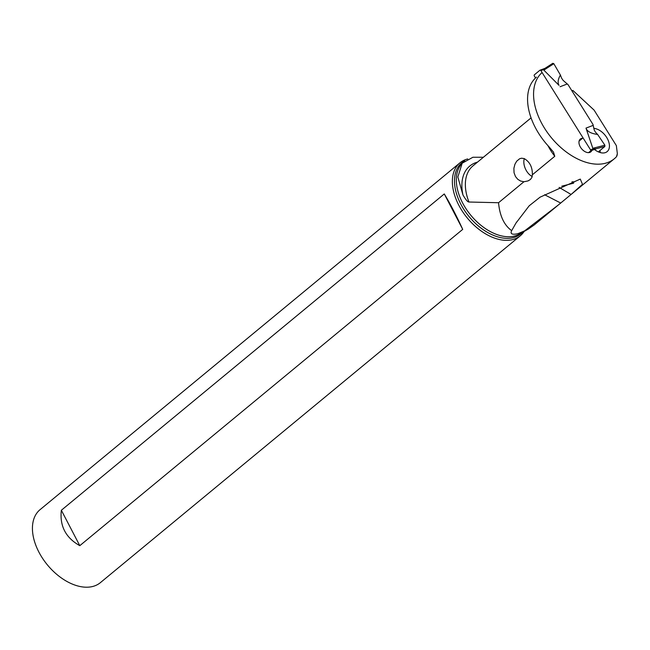 <?xml version="1.0" encoding="UTF-8"?>
<svg xmlns="http://www.w3.org/2000/svg" width="650" height="650" viewBox="0 0 650 650"><rect width="100%" height="100%" fill="white"/><g stroke="black" fill="none" stroke-linecap="round" stroke-linejoin="round"><path stroke-width="0.97" d="M535.551 77.976L534.332 76.042A0.951 0.723 -110.9 0 1 534.414 74.782L539.833 70.306A0.951 0.723 -110.9 0 1 539.988 70.208L545.058 68.307L552.784 63.31L553.824 63.7L560.406 75.043C557.96 79.267 557.497 82.704 559.016 85.353L543.847 70.135L545.058 68.307M588.551 152.644L590.436 151.084A0.951 0.723 -110.9 0 0 590.517 149.817L540.898 70.623A0.951 0.723 -110.9 0 0 539.988 70.208M593.166 125.377L594.222 130.008L592.995 124.475L593.166 125.377L585.991 128.115L592.816 148.306L595.725 148.842L594.904 149.809M585.991 128.115C587.153 131.463 591.029 133.567 597.618 134.436L604.89 145.202L604.833 146.502L598.325 151.873L604.833 146.502L595.676 148.899M597.618 134.436A39.292 30.054 -110.9 0 1 595.303 131.95L594.222 130.008L595.303 131.95A39.292 30.054 -110.9 0 0 597.618 134.436L604.89 145.202L604.833 146.502M592.93 148.428L595.554 148.907M568.051 84.654L592.995 124.475L568.051 84.654L563.119 80.373L561.73 78.349L563.119 80.373L568.051 84.654M560.406 75.043A39.292 30.054 -110.9 0 0 561.73 78.349A39.292 30.054 -110.9 0 1 560.406 75.043L553.824 63.7L552.736 63.351L545.204 68.201L543.79 69.997M511.672 230.653L515.97 223.088L529.189 205.798L540.061 197.178L580.271 179.091L582.497 184.299L571.456 194.155L558.561 204.807L524.623 230.856L517.904 233.675C512.111 234.959 510.031 233.951 511.672 230.653C504.124 225.201 499.744 215.889 498.55 202.727L468.959 202.02C467.699 202.044 465.692 199.688 462.954 194.959L457.852 177.019L462.174 163.215L472.924 157.243L483.413 157.243M498.55 202.727L523.916 181.764L520.544 181.017L517.741 179.278L515.483 176.54L514.053 172.737L513.882 168.326L514.914 164.287L516.701 161.176L519.667 158.722L521.528 158.202L524.192 158.584C529.807 161.834 532.529 167.237 532.358 174.793L554.767 156.284L553.451 152.076M542.092 72.524A56.249 35.092 50.4 0 0 541.263 122.517A56.249 35.092 50.4 0 0 614.283 158.787A56.249 35.092 50.4 0 0 616.468 156.707L617.354 153.676L616.354 145.624L594.1 110.11L572.878 90.439L572.154 90.716A2.364 1.479 50.4 0 0 571.927 90.837M536.494 77.131A56.249 35.092 -129.6 0 0 535.267 127.465A56.249 35.092 -129.6 0 0 549.323 147.144L553.548 152.214M532.358 174.793L531.936 177.352L530.433 179.457L528.084 180.903L523.916 181.764M557.676 205.538L534.113 225.006L528.117 229.182L524.623 230.856M617.069 155.431L616.468 156.707M600.275 152.588A14.203 8.864 50.4 0 0 599.942 150.548M579.085 141.123L582.53 138.271A8.287 5.168 -129.6 0 0 581.222 138.523A8.287 5.168 -129.6 0 0 580.288 139.067A8.287 5.168 -129.6 0 0 581.051 148.07A8.287 5.168 -129.6 0 0 589.908 152.384A8.287 5.168 -129.6 0 0 590.842 151.84A8.287 5.168 -129.6 0 0 591.858 150.418L589.249 152.571M593.637 127.676L594.084 128.391A14.203 8.864 -129.6 0 1 607.173 138.279A14.203 8.864 -129.6 0 1 607.149 151.621A14.203 8.864 -129.6 0 1 605.548 152.547A14.203 8.864 -129.6 0 1 594.425 149.435L591.858 150.418M467.716 158.949A47.344 29.534 50.4 0 0 459.997 162.784A47.344 29.534 50.4 0 0 462.735 211.851A47.344 29.534 50.4 0 0 511.298 239.915A47.344 29.534 50.4 0 0 520.301 235.787A47.344 29.534 50.4 0 0 524.176 231.4M520.301 235.787L100.376 582.652A47.344 29.534 -129.6 0 1 91.374 586.779A47.344 29.534 -129.6 0 1 42.811 558.716A47.344 29.534 -129.6 0 1 40.072 509.649L459.997 162.784M61.352 510.258L444.275 193.952C450.052 203.434 456.202 215.239 462.719 229.369L79.796 545.675L61.352 510.258C59.572 525.972 65.723 537.778 79.796 545.675M561.827 186.168L573.56 183.194L574.015 181.813L571.967 181.846M560.698 203.036L544.57 194.732M559.13 187.419L571.09 194.464M462.719 229.369L444.275 193.952M524.306 158.632A11.838 7.158 -114.9 0 0 532.212 176.483M540.898 70.623L544.042 69.428M592.816 148.306L604.89 145.202M560.072 86.734L567.239 83.996M593.653 148.623L590.517 149.817M553.824 63.7L543.847 70.135M590.436 151.084L591.573 150.654M594.531 149.524L595.871 149.004M528.117 229.182L519.301 234.146A45.727 28.527 -129.6 0 1 513.232 236.332A45.727 28.527 -129.6 0 1 467.773 211.315A45.727 28.527 -129.6 0 1 461.419 164.084L462.166 163.207M468.959 202.02A47.344 29.534 -129.6 0 1 472.997 165.847L531.074 117.878M547.942 145.649A47.344 29.534 50.4 0 0 554.767 156.284M616.996 155.139L616.842 156.073M464.758 160.761A46.199 28.819 50.4 0 0 463.149 208.276A46.199 28.819 50.4 0 0 511.989 237.941A46.199 28.819 50.4 0 0 522.364 232.424M477.523 162.11A49.238 30.721 50.4 0 0 462.954 194.959M614.283 158.787L571.821 193.854M617.354 153.676L617.053 155.504M516.864 221.756L515.978 223.096"/></g></svg>
